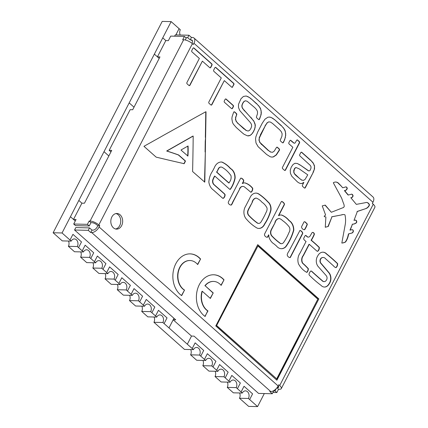 <?xml version="1.0" encoding="UTF-8"?>
<svg xmlns="http://www.w3.org/2000/svg" width="428" height="428" viewBox="0 0 428 428"><rect width="100%" height="100%" fill="white"/><g stroke="black" fill="none" stroke-linecap="round" stroke-linejoin="round"><path stroke-width="0.64" d="M129.491 300.584L138.442 300.793L144.552 306.218L135.601 306.009L129.491 300.584A4.89 3.708 91.3 0 0 129.62 295.304M117.272 289.735L126.217 289.943L132.332 295.368L123.382 295.16L117.272 289.735A4.89 3.708 91.3 0 0 117.395 284.454M183.275 348.333L153.936 322.289L162.881 322.498L193.435 349.628L184.484 349.419L183.27 348.322M141.716 311.434L150.661 311.648L156.771 317.073L147.826 316.864L141.716 311.434A4.89 3.708 91.3 0 0 141.839 306.159M115.207 280.174L120.108 284.518L111.162 284.304L105.053 278.879L113.998 279.093L115.223 280.174L118.16 274.487L109.605 266.89L106.668 272.583L107.888 273.663L98.943 273.455L92.833 268.03L101.778 268.238L102.998 269.324L105.935 263.632L97.381 256.035L94.444 261.727L95.669 262.813L86.724 262.605L80.608 257.175A4.89 3.708 91.3 0 0 80.737 251.899M94.444 261.727L90.768 258.475L93.716 252.782L85.161 245.185L82.213 250.878L83.449 251.964L74.499 251.75L68.389 246.325A4.89 3.708 91.3 0 0 68.512 241.044M80.608 257.175L89.559 257.389L90.779 258.475M68.389 246.325L77.34 246.533L82.213 250.878M106.668 272.583L102.988 269.324M202.819 365.694L211.764 365.908L217.873 371.333L208.928 371.119L202.819 365.694A4.89 3.708 91.3 0 0 202.942 360.413M190.594 354.844L199.544 355.053L205.654 360.478L196.703 360.269L190.594 354.844A4.89 3.708 91.3 0 0 190.722 349.564M204.429 359.397L207.355 353.705L204.429 359.397M200.764 356.139L203.701 350.446L195.147 342.855L192.199 348.542L195.136 342.855M249.647 399.549L257.576 406.6L248.657 406.391L239.477 398.249L248.427 398.463L249.647 399.549L252.584 393.856L244.03 386.259L241.092 391.952L242.312 393.038L233.367 392.824L227.257 387.399A4.89 3.708 91.3 0 0 227.38 382.118M241.092 391.952L237.412 388.694L240.365 383.007L231.81 375.41L228.857 381.097L230.093 382.183L221.148 381.974L215.038 376.549A4.89 3.708 91.3 0 0 215.161 371.269M227.257 387.399L236.203 387.608L237.428 388.694M215.038 376.549L223.983 376.758L228.857 381.097M62.279 240.9L53.126 232.762L62.049 232.971L71.225 241.108L62.279 240.9M70.005 240.022L72.942 234.335L70.005 240.022M180.193 35.021A4.89 3.708 91.3 0 1 180.316 29.751L171.141 21.609L162.217 21.4L53.126 232.762M176.149 34.352L176.812 34.946L176.149 34.352L179.086 28.665L176.159 34.352M171.141 21.609L154.358 54.126L157.418 56.849L165.813 40.59L168.359 40.655L170.708 36.102L184.409 36.423L186.244 38.049L185.244 39.986M154.358 54.126L104.009 151.678L108.84 155.969M104.009 151.678L70.438 216.712L75.275 221.003L70.454 216.712M70.438 216.712L62.049 232.971M97.37 256.035L94.433 261.727M109.589 266.89L106.652 272.577M121.809 277.74L118.872 283.432L121.825 277.74L130.38 285.337L127.442 291.029M134.034 288.595L131.096 294.282L134.044 288.595L142.599 296.192L139.662 301.879M146.253 299.445L143.316 305.137L146.253 299.445M164.101 323.584L167.038 317.892L158.483 310.295L155.535 315.987M173.961 318.277L168.98 327.923L173.966 318.282M219.575 364.554L216.638 370.247L219.575 364.554M244.03 386.259L241.082 391.952M257.576 406.6L264.311 393.557M78.843 200.454L81.898 203.166L84.455 203.214L111.724 150.389L109.172 150.324L130.149 109.68L132.701 109.739L159.965 56.913L157.418 56.849L154.369 54.126M165.829 40.596L162.763 37.867M104.02 151.678L108.846 155.963M134.018 107.187L129.197 102.902M187.32 344.203L191.519 336.071M78.559 247.619L81.497 241.932L72.942 234.335M77.34 246.533A4.89 3.708 91.3 0 0 77.586 241.558A4.89 3.708 91.3 0 0 74.397 238.936A4.89 3.708 91.3 0 0 71.225 241.108M85.161 245.185L82.224 250.878M89.559 257.389A4.89 3.708 91.3 0 0 89.81 252.408A4.89 3.708 91.3 0 0 86.617 249.786A4.89 3.708 91.3 0 0 83.449 251.964M101.778 268.238A4.89 3.708 91.3 0 0 102.03 263.257A4.89 3.708 91.3 0 0 98.836 260.641A4.89 3.708 91.3 0 0 95.669 262.813M113.998 279.093A4.89 3.708 91.3 0 0 114.249 274.113A4.89 3.708 91.3 0 0 111.061 271.491A4.89 3.708 91.3 0 0 107.888 273.663M126.217 289.943A4.89 3.708 91.3 0 0 126.469 284.962A4.89 3.708 91.3 0 0 123.28 282.346A4.89 3.708 91.3 0 0 120.108 284.518M138.442 300.793A4.89 3.708 91.3 0 0 138.688 295.818A4.89 3.708 91.3 0 0 135.499 293.196A4.89 3.708 91.3 0 0 132.332 295.368M151.881 312.734L154.818 307.042L146.264 299.445M150.661 311.648A4.89 3.708 91.3 0 0 150.913 306.667A4.89 3.708 91.3 0 0 147.719 304.046A4.89 3.708 91.3 0 0 144.552 306.218M158.483 310.295L155.551 315.987M162.881 322.498A4.89 3.708 91.3 0 0 163.132 317.517A4.89 3.708 91.3 0 0 159.938 314.901A4.89 3.708 91.3 0 0 156.771 317.073M199.544 355.053A4.89 3.708 91.3 0 0 199.796 350.077A4.89 3.708 91.3 0 0 196.602 347.456A4.89 3.708 91.3 0 0 193.435 349.628M212.984 366.989L215.921 361.302L207.366 353.705M211.764 365.908A4.89 3.708 91.3 0 0 212.015 360.927A4.89 3.708 91.3 0 0 208.821 358.306A4.89 3.708 91.3 0 0 205.654 360.478M225.208 377.844L228.145 372.151L219.591 364.554M223.983 376.758A4.89 3.708 91.3 0 0 224.235 371.777A4.89 3.708 91.3 0 0 221.046 369.161A4.89 3.708 91.3 0 0 217.873 371.333M231.81 375.41L228.873 381.097M236.203 387.608A4.89 3.708 91.3 0 0 236.454 382.632A4.89 3.708 91.3 0 0 233.265 380.01A4.89 3.708 91.3 0 0 230.093 382.183M248.427 398.463A4.89 3.708 91.3 0 0 248.673 393.482A4.89 3.708 91.3 0 0 245.485 390.86A4.89 3.708 91.3 0 0 242.312 393.038M92.833 268.03A4.89 3.708 91.3 0 0 92.956 262.749M105.053 278.879A4.89 3.708 91.3 0 0 105.176 273.599M153.936 322.289A4.89 3.708 91.3 0 0 154.059 317.009M239.477 398.249A4.89 3.708 91.3 0 0 239.6 392.974M175.801 263.728A22.251 16.869 -88.7 0 1 178.053 260.192A22.154 16.794 -88.7 0 1 190.166 253.874A22.154 16.794 -88.7 0 1 200.577 259.015L197.709 264.563A17.216 13.054 91.3 0 0 194.36 261.738A15.51 11.759 91.3 0 0 190.011 260.518A15.51 11.759 91.3 0 0 178.941 269.79A15.499 11.754 91.3 0 0 184.227 289.874L184.538 290.088L181.686 295.614A6.078 4.606 -88.7 0 1 180.755 294.962A22.144 16.788 -88.7 0 1 175.32 264.713L175.801 263.728M184.538 290.088L181.483 295.502M184.532 290.072L184.227 289.874M189.882 260.518A15.51 11.759 91.3 0 0 189.754 260.513A15.51 11.759 91.3 0 0 178.685 269.784A15.499 11.754 91.3 0 0 183.97 289.868M200.577 259.015L197.549 264.381M190.037 253.874A22.154 16.794 -88.7 0 1 200.32 259.01M205.103 316.485A22.16 16.799 -88.7 0 1 196.441 295.395A22.149 16.794 -88.7 0 1 213.7 274.776A22.149 16.794 -88.7 0 1 214.209 274.797A22.149 16.794 -88.7 0 1 224.021 279.816L221.158 285.38A15.526 11.77 91.3 0 0 213.551 281.421A15.526 11.77 91.3 0 0 205.14 285.754L213.224 292.929L210.373 298.455L202.289 291.275A15.488 11.743 91.3 0 0 207.762 310.776L205.103 316.485M207.976 310.921L204.916 316.351M202.289 291.275L202.032 291.27A15.488 11.743 91.3 0 0 207.51 310.771L207.698 310.894M213.224 292.929L210.196 298.295M205.14 285.754L212.967 292.923M213.422 281.421A15.526 11.77 91.3 0 0 213.299 281.415A15.526 11.77 91.3 0 0 204.884 285.749M224.021 279.832L220.998 285.192M213.572 274.776A22.149 16.794 -88.7 0 1 213.952 274.792A22.149 16.794 -88.7 0 1 223.769 279.81M257.929 246.009L216.557 325.671L276.691 378.85L317.811 299.183L257.929 246.009L216.557 325.671M216.809 325.676L276.691 378.85M318.844 298.915L276.884 380.208L215.782 325.949L257.736 244.656L318.844 298.915L276.707 380.048M257.661 244.805L318.587 298.91M174.597 36.193L175.261 34.909L188.957 35.23L191.455 37.445L192.413 37.471A6.843 3.756 131.6 0 1 194.018 38.044A6.843 3.756 131.6 0 1 193.938 43.265L193.306 44.485L192.391 43.672A6.843 2.413 -152.7 0 0 183.649 39.767L182.697 39.745L184.409 36.423M87.414 224.347L89.249 225.973L75.547 225.652L73.712 224.026L87.414 224.347L89.131 221.025L90.083 221.051A6.843 2.413 27.3 0 1 98.82 224.951L99.74 225.765L99.109 226.984A6.843 3.756 131.6 0 1 91.71 232.57L90.757 232.548L88.259 230.334L74.558 230.007L75.815 227.573L89.516 227.894L88.259 230.334M173.977 318.293L173.196 319.802L191.525 336.082L194.077 336.14L258.582 393.423L272.283 393.744L269.784 391.529L270.742 391.55A6.843 3.756 -48.4 0 0 278.141 385.965L278.767 384.745L279.687 385.558A6.843 2.413 27.3 0 1 281.308 388.592A6.843 2.413 27.3 0 1 279.505 389.255L278.548 389.229L276.83 392.551L272.946 392.46M281.308 388.592L374.875 207.312A6.843 2.413 -152.7 0 0 373.253 204.279L372.339 203.466L372.965 202.246A6.843 3.756 -48.4 0 0 373.05 197.024L194.018 38.044M121.632 225.647A7.822 5.928 91.3 0 0 122.034 217.681A7.822 5.928 91.3 0 0 116.93 213.486A7.822 5.928 91.3 0 0 110.815 221.164A7.822 5.928 91.3 0 0 116.56 229.124A7.822 5.928 91.3 0 0 121.632 225.647M332.123 264.654A771.823 585.146 91.3 0 0 325.671 258.838A4.644 3.52 91.3 0 0 323.263 257.49A4.644 3.52 91.3 0 0 321.423 258.121A3.44 2.605 91.3 0 0 320.449 262.385L320.754 262.969A1289.618 977.707 -88.7 0 1 329.079 272.77A7.854 5.955 -88.7 0 1 330.93 278.457A7.854 5.955 -88.7 0 1 328.993 284.171A7.41 5.618 -88.7 0 1 325.173 287.006A7.41 5.618 -88.7 0 1 324.467 287.049A7.41 5.618 -88.7 0 1 321.011 285.358A138.067 104.673 -88.7 0 1 309.535 275.381A2.119 1.61 -88.7 0 1 309.23 275.038L309.021 274.46A2.252 1.707 -88.7 0 1 309.524 272.866L310.134 271.726A2.193 1.664 -88.7 0 1 310.46 271.245L310.963 270.967L311.686 271.229A479.355 363.415 91.3 0 0 322.418 280.736A3.558 2.696 91.3 0 0 324.14 281.619A3.558 2.696 91.3 0 0 324.563 281.587A3.552 2.696 91.3 0 0 326.468 279.987A2.948 2.236 91.3 0 0 327.062 277.874A2.953 2.236 91.3 0 0 326.355 275.851L326.061 275.439A11673.844 8850.339 -88.7 0 1 318.416 266.81A7.618 5.778 -88.7 0 1 316.297 261.551A7.618 5.778 -88.7 0 1 317.774 255.858A8.02 6.078 -88.7 0 1 321.893 252.285A8.02 6.083 -88.7 0 1 322.974 252.183A8.02 6.083 -88.7 0 1 326.623 253.906A205.734 155.974 -88.7 0 1 337.467 263.455L337.66 263.744A4.194 3.178 -88.7 0 1 336.039 267.602L335.927 267.655A7.201 5.457 -88.7 0 1 333.369 265.756L332.123 264.654M281.191 201.85L281.747 201.401A7.057 5.35 -88.7 0 1 284.326 203.594L284.46 204.424A3.028 2.295 -88.7 0 1 284.235 204.985L283.834 205.761A1024.573 776.767 91.3 0 0 278.735 215.632A6.276 4.762 -88.7 0 1 280.966 214.963A6.276 4.762 -88.7 0 1 281.763 215.07A24.995 18.95 -88.7 0 1 289.275 220.65A10.422 7.902 -88.7 0 1 293.811 230.178A46.593 35.321 -88.7 0 1 285.776 246.854A9.518 7.212 -88.7 0 1 281.356 248.7A9.518 7.212 -88.7 0 1 276.531 246.068L274.193 244.035A13.391 10.154 -88.7 0 1 268.928 236.962L268.875 236.497A37.017 28.061 91.3 0 0 268.805 234.87A8.961 6.795 -88.7 0 1 267.548 237.155L267.398 237.273A4.424 3.354 -88.7 0 1 267.259 237.273A4.424 3.354 -88.7 0 1 264.584 235.373L264.488 234.212L281.191 201.85M181.023 150.1L181.226 149.848A725.385 549.937 91.3 0 0 187.988 146.018L188.058 145.959A57.769 43.795 -88.7 0 1 187.924 156.065L181.023 150.1M232.714 86.889A0.979 0.744 -88.7 0 1 231.682 87.157L224.309 80.608L211.892 104.667A0.979 0.744 -88.7 0 1 210.86 104.94L209.051 103.335A0.979 0.744 -88.7 0 1 208.859 101.982L221.281 77.917L213.904 71.369A0.979 0.744 -88.7 0 1 213.711 70.01L214.867 67.774A0.979 0.744 -88.7 0 1 215.899 67.501L233.683 83.289A0.979 0.744 -88.7 0 1 233.87 84.648L232.463 86.879A0.979 0.744 -88.7 0 1 231.955 87.307M293.068 164.48L294.999 163.271L297.321 163.48L300.312 165.08L308.47 170.719A1.894 1.434 91.3 0 0 309.021 170.879A1.894 1.434 91.3 0 0 310.289 169.959L310.974 168.188L311.017 166.776L310.332 165.433L299.932 155.958A0.979 0.744 -88.7 0 1 299.739 154.599L300.772 152.603A0.979 0.744 -88.7 0 1 301.804 152.331L310.771 160.297L313.339 163.154L314.553 165.973L314.505 168.953L313.269 172.313L305.346 187.662A0.979 0.744 -88.7 0 1 304.313 187.929L302.66 186.464A0.979 0.744 -88.7 0 1 302.473 185.105L303.859 182.419A6.511 4.938 -88.7 0 1 300.97 183.559A6.511 4.938 -88.7 0 1 300.713 183.542A11.931 9.041 -88.7 0 1 296.727 181.194L291.821 176.261L290.425 173.297L290.238 170.253L291.259 167.134L293.068 164.48M295.304 142.685L296.604 140.357A0.979 0.744 -88.7 0 1 297.637 140.084L299.322 141.577A0.979 0.744 -88.7 0 1 299.514 142.936L285.519 170.05A0.979 0.744 -88.7 0 1 284.486 170.323L282.678 168.718A0.979 0.744 -88.7 0 1 282.491 167.359L292.848 147.291L289.082 143.947A0.979 0.744 -88.7 0 1 288.889 142.588L289.858 140.716A0.979 0.744 -88.7 0 1 290.89 140.448L294.02 143.075L294.71 143.246L295.304 142.685M192.948 48.305A0.979 0.744 -88.7 0 1 193.98 48.038L211.758 63.826A0.979 0.744 -88.7 0 1 211.951 65.179L210.795 67.421A0.979 0.744 -88.7 0 1 209.763 67.694L202.385 61.145L189.968 85.204A0.979 0.744 -88.7 0 1 188.935 85.477L187.132 83.872A0.979 0.744 -88.7 0 1 186.94 82.513L199.357 58.454L191.985 51.906A0.979 0.744 -88.7 0 1 191.792 50.547L192.948 48.305M223.7 193.114A6.597 5.002 -88.7 0 1 225.053 194.574L225.117 194.74A4.333 3.285 -88.7 0 1 223.577 198.196L222.614 198.191L213.406 190.016A11.433 8.667 -88.7 0 1 208.848 182.066A17.928 13.594 -88.7 0 1 212.55 171.157L213.823 168.718A45.32 34.358 -88.7 0 1 214.31 167.813A10.111 7.667 -88.7 0 1 221.442 162.009A10.111 7.667 -88.7 0 1 221.929 162.041A33.234 25.199 -88.7 0 1 230.606 168.552A9.844 7.463 -88.7 0 1 235.127 178.15A25.685 19.474 -88.7 0 1 230.478 189.176L229.622 189.224L214.813 176.079A25.231 19.126 91.3 0 0 213.315 179.102A4.141 3.14 91.3 0 0 212.909 182.301A4.141 3.14 91.3 0 0 214.391 184.859L214.936 185.388A593.138 449.678 -88.7 0 1 223.7 193.114L223.448 193.108A6.597 5.002 -88.7 0 1 224.796 194.569L224.866 194.729A4.333 3.285 -88.7 0 1 223.32 198.191L222.961 198.405M288.852 251.338L299.932 230.467A5.056 3.831 -88.7 0 1 302.628 232.698L302.735 233.463A5189.029 3933.983 -88.7 0 1 290.462 257.249L290.184 257.592A4.499 3.408 -88.7 0 1 290.141 257.586A4.499 3.408 -88.7 0 1 287.349 255.511L287.204 254.644A9.138 6.928 -88.7 0 1 288.852 251.338M303.934 237.888L305.116 235.662L305.763 235.427A2.215 1.68 -88.7 0 1 306.197 235.684L306.346 235.807A20.924 15.863 91.3 0 0 306.978 236.358A2.798 2.124 91.3 0 0 308.379 237.112A2.798 2.124 91.3 0 0 308.47 237.112A2.803 2.124 91.3 0 0 309.931 236.219L310.22 235.844A57.973 43.95 -88.7 0 1 312.189 232.5A2.408 1.824 -88.7 0 1 312.718 232.409A2.408 1.824 -88.7 0 1 314.302 233.736L314.366 234.378A36.096 27.365 -88.7 0 1 311.349 240.252A165.208 125.249 -88.7 0 1 319.224 247.304L319.336 247.48A3.804 2.884 -88.7 0 1 317.897 251.129L317.319 251.306A2.012 1.525 -88.7 0 1 316.774 250.963L309.267 244.297L303.42 255.612A5.639 4.275 91.3 0 0 302.505 262.776L302.821 263.252A76.938 58.326 -88.7 0 1 308.379 268.725A4.553 3.451 -88.7 0 1 306.972 272.304L306.844 272.411A25.45 19.292 -88.7 0 1 298.519 263.958A9.742 7.383 -88.7 0 1 300.087 253.044L306.063 241.462A9.924 7.527 -88.7 0 1 303.757 239.231L303.693 238.514A2.873 2.177 -88.7 0 1 303.934 237.888M249.893 197.929A8.902 6.746 -88.7 0 1 256.062 193.108A8.902 6.746 -88.7 0 1 258.667 193.868A64.596 48.974 -88.7 0 1 268.014 201.888A8.18 6.201 -88.7 0 1 270.951 210.26A40.253 30.516 -88.7 0 1 264.857 223.839A8.785 6.661 -88.7 0 1 258.833 228.44A8.785 6.661 -88.7 0 1 257.094 228.092A54.206 41.093 -88.7 0 1 246.635 219.361A9.095 6.896 -88.7 0 1 243.939 213.181A9.095 6.896 -88.7 0 1 245.565 206.312L249.893 197.929M143.947 146.317L160.008 137.318A775.536 587.96 -88.7 0 1 170.852 131.252A3252.987 2466.2 -88.7 0 1 179.701 126.297L181.188 125.5A1851.587 1403.754 -88.7 0 1 204.247 112.612A11.7 8.87 -88.7 0 1 205.986 111.745L206.012 112.634A3682.095 2791.523 -88.7 0 1 205.601 137.415L205.494 141.513A2569.011 1947.657 -88.7 0 1 205.344 151.994L204.857 178.353A26.985 20.458 -88.7 0 1 204.755 182.135L192.589 171.532A1709.459 1296 91.3 0 0 193.183 136.27L193.151 136.083A12908.753 9786.568 -88.7 0 1 167.016 150.95L166.974 151.057A471.608 357.546 -88.7 0 1 178.594 154.947A287.862 218.237 -88.7 0 1 185.452 161.008A13.755 10.427 -88.7 0 1 184.142 163.683L170.467 160.537A457.024 346.482 -88.7 0 1 165.968 159.467A5303.418 4020.702 -88.7 0 1 157.253 157.402A6.276 4.762 -88.7 0 1 156.017 157.017L143.947 146.317M261.085 114.72L259.55 119.203A0.979 0.744 -88.7 0 1 258.517 119.476L256.741 117.898A0.979 0.744 -88.7 0 1 256.549 116.539L257.463 113.843L257.522 111.676L256.672 109.739L254.879 107.754L247.24 101.302L245.517 100.778L244.121 101.441L242.799 103.319L242.045 105.384L242.098 107.096L242.986 108.814L253.804 121.006L255.158 124.211L255.323 125.8L254.655 129.277L252.697 133.038L250.246 135.392L247.48 135.842L244.099 134.28L242.162 132.739L236.32 127.549L233.351 124.141L232.468 122.392L231.869 118.738L232.11 116.716L233.645 112.232A0.979 0.744 -88.7 0 1 234.678 111.965L236.454 113.538A0.979 0.744 -88.7 0 1 236.647 114.897L235.726 117.593L235.673 119.765L236.524 121.696L238.316 123.681L246.405 130.524L248.133 131.032L249.545 130.374L250.856 128.523L251.621 126.421L251.568 124.676L250.68 122.927L239.857 110.692L238.498 107.546L238.503 104.325L240.969 98.782L243.409 96.45L246.175 96.006L249.551 97.563L251.487 99.103L256.875 103.886L259.844 107.294L260.727 109.044L261.326 112.703L261.085 114.72L259.293 119.198A0.979 0.744 -88.7 0 1 258.785 119.621M348.349 195.024L350.837 194.387A2.119 1.605 -88.7 0 1 351.565 194.173A2.119 1.605 -88.7 0 1 352.174 194.349A2.119 1.605 -88.7 0 1 353.041 195.682L352.87 196.527A2.718 2.06 -88.7 0 1 351.11 197.731A2.718 2.06 -88.7 0 1 350.8 197.693L356.331 204.37L365.298 202.706A4.601 3.488 -88.7 0 1 366.523 202.444A4.601 3.488 -88.7 0 1 369.401 204.621L369.353 205.387A7.549 5.724 -88.7 0 1 366.117 208.511L357.337 211.486L354.01 220.399L354.924 220.158A1.98 1.498 -88.7 0 1 355.358 220.088A1.98 1.498 -88.7 0 1 356.738 221.426L356.433 222.774A9.823 7.447 -88.7 0 1 352.469 224.192L350.216 230.13L351.698 229.745A2.151 1.632 -88.7 0 1 352.132 229.681A2.151 1.632 -88.7 0 1 352.849 229.922L353.309 230.633L353.207 231.89A2.868 2.172 -88.7 0 1 351.656 233.126L348.702 233.902L348.52 234.619A15.809 11.984 -88.7 0 1 345.557 242.002A14.953 11.337 -88.7 0 1 341.828 243.056L345.289 224.197A19.297 14.627 91.3 0 0 344.984 214.904L344.594 214.631A10.021 7.597 91.3 0 0 343.818 214.556A10.021 7.597 91.3 0 0 341.721 214.899L331.962 216.787L328.26 226.466L325.264 227.268A1984.122 1504.233 -88.7 0 1 325.89 217.007A4.847 3.675 91.3 0 0 324.74 216.734A4.847 3.675 91.3 0 0 324.344 216.75L324.237 216.097L325.612 215.049L322.241 205.879L325.243 205.108L331.325 212.277L342.127 208.035A48.08 36.455 -88.7 0 1 343.588 207.5L344.246 206.408A7.206 5.462 91.3 0 0 343.363 203.011L341.651 198.148L333.31 182.767A6.762 5.131 -88.7 0 1 335.734 182.034A6.762 5.131 -88.7 0 1 338.329 183.04A100.2 75.965 -88.7 0 1 339.698 184.436L342.694 187.774L345.171 187.122A1.921 1.455 -88.7 0 1 345.894 186.892A1.921 1.455 -88.7 0 1 346.439 187.047A1.921 1.455 -88.7 0 1 347.269 188.309L347.22 188.63A3.429 2.6 -88.7 0 1 344.808 190.578A3.429 2.6 -88.7 0 1 344.631 190.562A121.135 91.833 91.3 0 0 348.349 195.024L348.371 195.034M276.402 147.59A0.979 0.744 -88.7 0 1 277.435 147.318L279.211 148.896A0.958 0.722 -88.7 0 1 279.425 150.212L276.36 154.936L273.476 156.894L271.919 157.108L270.266 156.782L266.644 154.481L258.121 146.681L255.998 142.968L255.548 138.929L255.885 136.757L257.672 132.086L262.273 123.168L264.932 119.23L267.826 117.261L269.378 117.042L271.036 117.374L274.653 119.674L281.48 125.736L284.454 129.288L285.305 131.182L285.749 135.227L284.69 139.705L283.438 142.433A0.979 0.744 -88.7 0 1 282.405 142.706L280.629 141.128A0.888 0.674 -88.7 0 1 280.356 139.935L281.918 136.232L282.138 133.798L281.324 131.701L279.484 129.604L272.657 123.542L270.491 122.082L268.704 121.873L267.061 123.039L265.339 125.709L259.373 137.934L259.165 140.352L259.973 142.454L268.64 150.613L270.806 152.074L272.599 152.282L274.23 151.121L276.402 147.59M224.486 102.319A0.979 0.744 -88.7 0 1 224.293 100.96L225.112 99.371A0.979 0.744 -88.7 0 1 226.144 99.098L233.185 105.352A0.979 0.744 -88.7 0 1 233.372 106.706L232.554 108.295A0.979 0.744 -88.7 0 1 231.521 108.568L224.486 102.319M240.579 178.326L240.862 178.096A4.997 3.788 -88.7 0 1 243.623 180.225L243.767 180.76A3.044 2.306 -88.7 0 1 243.297 182.077L243.163 182.344A43.806 33.213 91.3 0 0 242.548 183.494A8.228 6.238 -88.7 0 1 244.784 182.842A22.181 16.815 -88.7 0 1 252.616 188.127L252.734 188.325A4.055 3.076 -88.7 0 1 251.391 191.995L250.722 192.209A144.156 109.29 91.3 0 0 244.982 187.368A4.671 3.542 91.3 0 0 242.917 186.421A4.671 3.542 91.3 0 0 242.05 186.544A4.671 3.542 91.3 0 0 239.696 189.048L232.88 202.225A8.592 6.511 -88.7 0 1 231.291 205.071A4.622 3.504 -88.7 0 1 231.109 205.076A4.622 3.504 -88.7 0 1 228.311 203.086L228.295 202.08L240.579 178.326M301.558 226.835A2.3 1.744 -88.7 0 1 301.815 226.219L303.548 222.865A2.028 1.541 -88.7 0 1 304.303 221.736A3.087 2.338 -88.7 0 1 304.335 221.736A3.087 2.338 -88.7 0 1 306.036 222.779L306.566 223.282A4.505 3.413 -88.7 0 1 307.117 223.807L307.309 224.422A23.31 17.671 -88.7 0 1 304.731 229.601L304.592 229.756A4.574 3.472 -88.7 0 1 304.495 229.756A4.574 3.472 -88.7 0 1 301.74 227.808L301.558 226.835M304.645 229.713L304.34 229.745M304.688 229.659L304.388 229.708M304.731 229.601L304.436 229.654M307.309 224.422L307.053 224.416A23.31 17.671 -88.7 0 1 304.474 229.595M306.566 223.282L306.309 223.277A4.505 3.413 -88.7 0 1 306.86 223.801M306.036 222.779L306.309 223.277M304.287 221.747A3.087 2.338 -88.7 0 1 305.779 222.774M231.291 205.071L231.034 205.066A4.622 3.504 -88.7 0 1 230.981 205.071M232.88 202.225L232.623 202.214A8.592 6.511 -88.7 0 1 231.034 205.066M239.696 189.048L232.623 202.214M242.05 186.544L241.793 186.538A4.671 3.542 91.3 0 0 239.439 189.042M242.788 186.421A4.671 3.542 91.3 0 0 242.665 186.415A4.671 3.542 91.3 0 0 241.793 186.538M251.145 192.204L250.792 192.231M251.268 192.119L250.888 192.193M251.391 191.995L251.017 192.113M252.734 188.325L252.477 188.315A4.055 3.076 -88.7 0 1 251.134 191.99M244.597 182.852A22.181 16.815 -88.7 0 1 252.359 188.117M242.548 183.494L242.296 183.489A43.806 33.213 91.3 0 1 242.906 182.333L243.163 182.344M243.297 182.077L242.906 182.333M243.767 180.76L243.511 180.755A3.044 2.306 -88.7 0 1 243.04 182.071M240.809 178.123A4.997 3.788 -88.7 0 1 243.371 180.22M225.62 98.948A0.979 0.744 -88.7 0 1 225.888 99.093L232.928 105.347A0.979 0.744 -88.7 0 1 233.121 106.7L232.302 108.289A0.979 0.744 -88.7 0 1 231.794 108.712M276.911 147.168A0.979 0.744 -88.7 0 1 277.178 147.312L278.954 148.891A0.958 0.722 -88.7 0 1 279.168 150.207L276.103 154.931L273.219 156.889L271.796 157.087M272.599 152.282L270.806 152.074M268.64 150.613L270.555 152.068M261.818 144.552L268.383 150.603M259.973 142.454L261.562 144.546M259.165 140.352L259.721 142.449M259.373 137.934L258.908 140.347M260.609 134.868L259.122 137.923M265.339 125.709L260.352 134.863M267.061 123.039L265.082 125.704M268.704 121.873L266.805 123.034M283.604 142.112L283.181 142.428A0.979 0.744 -88.7 0 1 282.673 142.856M284.69 139.705L283.352 142.101M285.406 137.409L284.438 139.699M285.749 135.227L285.15 137.404M285.727 133.156L285.497 135.221M285.305 131.182L285.471 133.151M284.454 129.288L285.048 131.177M283.181 127.474L284.197 129.283M281.48 125.736L282.924 127.469M274.653 119.674L281.223 125.73M272.791 118.251L274.401 119.669M271.036 117.374L272.54 118.246M269.244 117.063L270.78 117.368M344.631 190.562L344.374 190.556A121.135 91.833 91.3 0 0 348.098 195.018M347.22 188.63L346.964 188.625A3.429 2.6 -88.7 0 1 344.679 190.567M347.269 188.309L346.964 188.625M345.765 186.892A1.921 1.455 -88.7 0 1 346.188 187.041A1.921 1.455 -88.7 0 1 347.012 188.304M342.694 187.774L340.34 185.051M339.998 184.736L340.083 185.046M339.698 184.436L339.746 184.73M338.329 183.04L338.072 183.034A100.2 75.965 -88.7 0 1 339.441 184.431M335.611 182.034A6.762 5.131 -88.7 0 1 338.072 183.034M331.325 212.277L325.029 205.151M324.611 216.734A4.847 3.675 91.3 0 0 324.483 216.729A4.847 3.675 91.3 0 0 324.322 216.729M328.239 226.487L325.269 227.193M328.26 226.466L327.987 226.482M331.962 216.787L328.003 226.46M341.721 214.899L331.705 216.782M343.689 214.556A10.021 7.597 91.3 0 0 343.561 214.551A10.021 7.597 91.3 0 0 341.464 214.888M345.557 242.002L345.305 241.997A14.953 11.337 -88.7 0 1 341.828 243.034M348.52 234.619L348.264 234.614A15.809 11.984 -88.7 0 1 345.305 241.997M348.702 233.902L348.264 234.614M351.656 233.126L348.451 233.897M353.207 231.89L352.956 231.885A2.868 2.172 -88.7 0 1 351.404 233.121M353.314 231.569L352.956 231.885M353.368 231.248L353.063 231.564M353.362 230.933L353.111 231.243M353.309 230.633L353.111 230.927M353.202 230.36L353.052 230.628M352.003 229.681A2.151 1.632 -88.7 0 1 352.597 229.916M352.469 224.192L349.965 230.12M356.433 222.774L356.182 222.769A9.823 7.447 -88.7 0 1 352.212 224.186M356.62 222.453L356.182 222.769M356.733 222.116L356.369 222.448M356.765 221.768L356.476 222.111M356.738 221.426L356.513 221.763M355.229 220.088A1.98 1.498 -88.7 0 1 356.481 221.42M354.01 220.399L357.337 211.486M366.117 208.511L357.08 211.48M369.353 205.387L369.096 205.381A7.549 5.724 -88.7 0 1 365.865 208.506M369.407 205.119L369.096 205.381M369.423 204.862L369.155 205.114M366.395 202.444A4.601 3.488 -88.7 0 1 369.15 204.611M356.331 204.37L350.8 197.693M352.87 196.527L352.613 196.522A2.718 2.06 -88.7 0 1 350.981 197.725M352.972 196.249L352.613 196.522M353.03 195.965L352.715 196.243M353.041 195.682L352.774 195.96M352.174 194.349L351.918 194.344A2.119 1.605 -88.7 0 1 352.79 195.676M351.436 194.178A2.119 1.605 -88.7 0 1 351.918 194.344M261.326 112.703L260.829 114.715M261.214 110.831L261.069 112.692M260.727 109.044L260.962 110.82M259.844 107.294L260.475 109.038M258.56 105.577L259.587 107.289M256.875 103.886L258.303 105.572M251.487 99.103L256.623 103.881M249.551 97.563L251.236 99.098M247.78 96.53L249.299 97.557M245.929 96L247.528 96.525M248.133 131.032L246.405 130.524M244.158 128.871L246.154 130.519M238.316 123.681L243.906 128.865M236.524 121.696L238.059 123.676M235.673 119.765L236.267 121.691M235.726 117.593L235.416 119.754M236.647 114.897L235.475 117.588M234.153 111.81A0.979 0.744 -88.7 0 1 234.426 111.959L236.197 113.532A0.979 0.744 -88.7 0 1 236.39 114.891M248.919 135.858L247.47 135.837M250.246 135.392L248.663 135.853M251.504 134.451L249.989 135.387M252.697 133.038L251.247 134.446M253.82 131.161L252.44 133.033M254.655 129.277L253.569 131.155M255.152 127.491L254.398 129.267M255.323 125.8L254.901 127.48M255.158 124.211L255.067 125.795M253.804 121.006L254.901 124.206M251.07 117.556L253.547 121.001M244.725 110.911L250.819 117.55M242.986 108.814L244.474 110.906M242.098 107.096L242.73 108.808M242.045 105.384L241.847 107.091M242.799 103.319L241.793 105.379M244.121 101.441L242.542 103.314M245.517 100.778L243.864 101.436M184.142 163.683L183.783 163.742M185.452 161.008L185.196 161.003A13.755 10.427 -88.7 0 1 183.885 163.673M178.594 154.947L178.337 154.941A287.862 218.237 -88.7 0 1 185.196 161.003M166.974 151.057L166.717 151.052A471.608 357.546 -88.7 0 1 178.337 154.941M167.016 150.95L166.717 151.052M193.151 136.083L192.894 136.077A12908.753 9786.568 -88.7 0 1 166.76 150.945M204.857 178.353L204.6 178.348A26.985 20.458 -88.7 0 1 204.498 182.109M205.344 151.994L204.6 178.348M205.494 141.513L205.237 141.508A2569.011 1947.657 -88.7 0 1 205.087 151.988M205.601 137.415L205.237 141.508M206.012 112.634L205.756 112.628A3682.095 2791.523 -88.7 0 1 205.349 137.409M206.05 111.885L205.756 112.628M248.283 210.276A3.847 2.916 91.3 0 0 248.861 215.375A76.141 57.727 91.3 0 0 257.116 222.747A3.879 2.937 91.3 0 0 258.689 223.4A3.879 2.937 91.3 0 0 261.139 221.795A77.773 58.962 91.3 0 0 266.109 212.325A5.05 3.831 91.3 0 0 267.002 207.922A17.157 13.006 91.3 0 0 262.027 202.294A19.704 14.937 91.3 0 0 256.228 198.089A5.874 4.451 91.3 0 0 252.349 202.198L249.026 208.629A14.531 11.016 91.3 0 0 248.283 210.276L248.026 210.266A3.847 2.916 91.3 0 0 248.604 215.37A76.141 57.727 91.3 0 0 256.864 222.742A3.879 2.937 91.3 0 0 258.432 223.395A3.879 2.937 91.3 0 0 258.56 223.395M252.349 202.198L248.775 208.623A14.531 11.016 91.3 0 0 248.026 210.266M256.228 198.089L255.971 198.084A5.874 4.451 91.3 0 0 252.097 202.193M258.667 193.868L258.41 193.863A64.596 48.974 -88.7 0 1 267.757 201.882A8.18 6.201 -88.7 0 1 270.699 210.255A40.253 30.516 -88.7 0 1 264.6 223.833A8.785 6.661 -88.7 0 1 258.71 228.434M255.933 193.108A8.902 6.746 -88.7 0 1 258.41 193.863M306.972 272.304L306.683 272.326M308.379 268.725L308.123 268.714A4.553 3.451 -88.7 0 1 306.721 272.294M302.821 263.252L302.564 263.247A76.938 58.326 -88.7 0 1 308.123 268.714M302.505 262.776L302.564 263.247M303.42 255.612L303.168 255.607A5.639 4.275 91.3 0 0 302.254 262.765M309 244.302L303.168 255.607M317.624 251.306L317.33 251.306M317.763 251.236L317.367 251.3M317.897 251.129L317.506 251.231M319.336 247.48L319.079 247.475A3.804 2.884 -88.7 0 1 317.64 251.124M311.349 240.252L311.092 240.247A165.208 125.249 -88.7 0 1 318.967 247.293M314.366 234.378L314.115 234.373A36.096 27.365 -88.7 0 1 311.092 240.247M314.398 234.212L314.115 234.373M314.302 233.736L314.141 234.046M312.59 232.415A2.408 1.824 -88.7 0 1 314.045 233.731M308.294 237.107L308.214 237.107A2.798 2.124 91.3 0 1 308.128 237.107A2.798 2.124 91.3 0 1 306.721 236.352L306.978 236.358M306.346 235.807L306.095 235.801A20.924 15.863 91.3 0 0 306.721 236.352M305.763 235.427L305.512 235.416A2.215 1.68 -88.7 0 1 305.945 235.678M290.323 257.453L289.938 257.576M290.393 257.362L290.072 257.447M290.462 257.249L290.141 257.356M302.735 233.463L302.478 233.458A5189.029 3933.983 -88.7 0 1 290.205 257.244M302.778 233.281L302.478 233.458M299.841 230.494A5.056 3.831 -88.7 0 1 302.377 232.693M230.96 175.582A34.935 26.483 91.3 0 0 222.437 167.498A3.975 3.012 91.3 0 0 221.094 167.043A3.975 3.012 91.3 0 0 220.12 167.23A3.98 3.017 91.3 0 0 218.339 169.247L216.836 172.131A1038.157 787.065 91.3 0 0 229.06 182.991L229.595 181.943A6.302 4.778 91.3 0 0 230.96 175.582M229.06 182.991L228.803 182.986A1038.157 787.065 91.3 0 1 216.579 172.126L216.836 172.131M218.029 169.825L216.579 172.126M218.339 169.247L217.772 169.82M220.966 167.043A3.975 3.012 91.3 0 0 220.837 167.038A3.975 3.012 91.3 0 0 219.864 167.225A3.98 3.017 91.3 0 0 218.087 169.242M214.936 185.388L214.679 185.377A593.138 449.678 -88.7 0 1 223.448 193.108M214.391 184.859L214.679 185.377M213.315 179.102L213.058 179.097A4.141 3.14 91.3 0 0 212.652 182.296A4.141 3.14 91.3 0 0 214.134 184.848M214.813 176.079L214.562 176.074A25.231 19.126 91.3 0 0 213.058 179.097M230.216 189.363L229.895 189.369M230.35 189.288L229.959 189.353M230.478 189.176L230.098 189.283M235.127 178.15L234.87 178.144A25.685 19.474 -88.7 0 1 230.227 189.171M230.606 168.552L230.35 168.546A9.844 7.463 -88.7 0 1 234.87 178.144M221.929 162.041L221.677 162.035A33.234 25.199 -88.7 0 1 230.35 168.546M221.319 162.009A10.111 7.667 -88.7 0 1 221.677 162.035M193.456 47.883A0.979 0.744 -88.7 0 1 193.724 48.032L211.502 63.82A0.979 0.744 -88.7 0 1 211.694 65.174L210.539 67.415A0.979 0.744 -88.7 0 1 210.03 67.838M202.385 61.145L189.716 85.199A0.979 0.744 -88.7 0 1 189.208 85.621M294.71 143.246L294.02 143.075M292.913 142.24L293.763 143.07M290.366 140.293A0.979 0.744 -88.7 0 1 290.633 140.438L292.656 142.235M297.112 139.929A0.979 0.744 -88.7 0 1 297.385 140.079L299.065 141.572A0.979 0.744 -88.7 0 1 299.258 142.931L285.262 170.044A0.979 0.744 -88.7 0 1 284.754 170.467M294.025 172.463L294.571 174.009L295.973 175.528L301.633 180.124L303.602 180.37L305.1 179.364L307.759 174.843L299.07 168.787L296.171 167.578A3.579 2.712 91.3 0 0 294.341 169.397L293.769 172.457L294.571 174.009M293.865 170.927L293.769 172.457M294.341 169.397L293.613 170.922M296.171 167.578L295.914 167.573A3.579 2.712 91.3 0 0 294.084 169.386M294.822 174.014L299.739 178.653L301.89 180.135L303.602 180.37M303.859 182.419L303.602 182.414A6.511 4.938 -88.7 0 1 300.841 183.553M313.269 172.313L305.094 187.651A0.979 0.744 -88.7 0 1 304.586 188.079M314.505 168.953L313.012 172.307M314.553 165.973L314.248 168.948M313.339 163.154L314.302 165.968M310.771 160.297L313.082 163.148M301.28 152.181A0.979 0.744 -88.7 0 1 301.547 152.325L310.514 160.286M308.47 170.719L308.214 170.713A1.894 1.434 91.3 0 0 308.765 170.874A1.894 1.434 91.3 0 0 308.893 170.868M300.312 165.08L308.214 170.713M297.321 163.48L300.055 165.074M294.972 163.287L297.069 163.475M215.375 67.351A0.979 0.744 -88.7 0 1 215.648 67.496L233.426 83.283A0.979 0.744 -88.7 0 1 233.618 84.642L232.463 86.879M224.309 80.608L211.635 104.662A0.979 0.744 -88.7 0 1 211.127 105.09M187.812 146.119A57.769 43.795 -88.7 0 1 187.673 156.006M275.15 222.576L271.876 228.921A11.556 8.763 91.3 0 0 271.496 229.724A4.564 3.461 91.3 0 0 271.86 235.812A76.023 57.636 91.3 0 0 279.752 242.874A3.799 2.878 91.3 0 0 281.469 243.682A3.799 2.878 91.3 0 0 283.443 242.719A48.578 36.829 91.3 0 0 289.034 232.409A4.296 3.253 91.3 0 0 289.349 227.129A35.824 27.157 91.3 0 0 282.614 220.629A12.102 9.175 91.3 0 0 279.532 218.606A5.639 4.275 91.3 0 0 279.356 218.596A5.639 4.275 91.3 0 0 275.15 222.576L271.625 228.916A11.556 8.763 91.3 0 0 271.245 229.718A4.564 3.461 91.3 0 0 271.603 235.807A76.023 57.636 91.3 0 0 279.495 242.869A3.799 2.878 91.3 0 0 281.212 243.676A3.799 2.878 91.3 0 0 281.34 243.676M279.227 218.596A5.639 4.275 91.3 0 0 279.099 218.59A5.639 4.275 91.3 0 0 274.899 222.571M267.398 237.273L267.142 237.267A4.424 3.354 -88.7 0 1 267.131 237.267M267.548 237.155L267.142 237.267M268.805 234.87L268.549 234.865A8.961 6.795 -88.7 0 1 267.291 237.149M285.776 246.854L285.519 246.849A9.518 7.212 -88.7 0 1 281.233 248.695M293.811 230.178L293.555 230.173A46.593 35.321 -88.7 0 1 285.519 246.849M289.275 220.65L289.023 220.645A10.422 7.902 -88.7 0 1 293.555 230.173M281.763 215.07L281.506 215.065A24.995 18.95 -88.7 0 1 289.023 220.645M280.843 214.963A6.276 4.762 -88.7 0 1 281.506 215.065M278.735 215.632L278.478 215.626A1024.573 776.767 91.3 0 1 283.582 205.756L283.978 204.98A3.028 2.295 -88.7 0 0 284.203 204.418L284.46 204.424M284.502 204.199L284.203 204.418M281.576 201.428A7.057 5.35 -88.7 0 1 284.069 203.589M336.039 267.602L335.766 267.602M337.66 263.744L337.403 263.734A4.194 3.178 -88.7 0 1 335.782 267.591M326.623 253.906L326.366 253.9A205.734 155.974 -88.7 0 1 337.21 263.445M322.846 252.178A8.02 6.083 -88.7 0 1 326.366 253.9M322.418 280.736L322.161 280.731A3.558 2.696 91.3 0 0 323.884 281.613A3.558 2.696 91.3 0 0 324.012 281.613M311.686 271.229L311.434 271.224A479.355 363.415 91.3 0 0 322.161 280.731M328.993 284.171L328.736 284.165A7.41 5.618 -88.7 0 1 324.916 287.001A7.41 5.618 -88.7 0 1 324.338 287.044M330.93 278.457L330.673 278.451A7.854 5.955 -88.7 0 1 328.736 284.165M329.079 272.77L328.822 272.759A7.854 5.955 -88.7 0 1 330.673 278.451M320.754 262.969L320.497 262.963A1289.618 977.707 -88.7 0 1 328.822 272.759M320.449 262.385L320.497 262.963M321.423 258.121L321.171 258.116A3.44 2.605 91.3 0 0 320.197 262.38M323.14 257.49A4.644 3.52 91.3 0 0 323.012 257.485A4.644 3.52 91.3 0 0 321.171 258.116M115.608 228.996A7.822 5.928 91.3 0 0 119.722 225.599A7.822 5.928 91.3 0 0 115.972 213.567M159.189 58.422L157.418 56.849M110.943 151.897L109.172 150.324M75.285 220.987L73.514 219.414L81.909 203.156M89.249 225.973L90.961 222.656L89.131 221.025M99.74 225.765L97.825 225.722L96.91 224.909A3.911 1.375 27.3 0 0 91.918 222.678L90.961 222.656M73.712 224.026L76.061 219.473L73.514 219.414M188.957 35.23L187.699 37.669L185.763 37.621M187.699 37.669L190.198 39.884L191.455 37.445M191.974 43.319L192.022 43.217A3.911 2.145 131.6 0 0 192.07 40.237A3.911 2.145 131.6 0 0 191.15 39.906L190.198 39.884M372.392 203.354L373.762 204.761M273.283 390.882L275.001 390.925L276.83 392.551M276.943 387.805L278.548 389.229M276.124 388.747L275.001 390.925M277.098 387.613L277.67 387.624A3.911 1.375 27.3 0 0 278.698 387.249A3.911 1.375 27.3 0 0 278.173 385.906M273.144 390.951L273.54 391.304L272.283 393.744M89.516 227.894L92.015 230.109L90.757 232.548M173.196 319.802L175.742 319.86L74.558 230.007M92.015 230.109L92.972 230.13A3.911 2.145 131.6 0 0 97.199 226.942L97.825 225.722M192.391 43.672L98.82 224.951M99.109 226.984L278.141 385.965M279.687 385.558L373.253 204.279M372.965 202.246L193.938 43.265M90.083 221.051L183.649 39.767M191.15 39.906L192.504 41.109M278.409 386.19L277.67 387.624M270.742 391.55L91.71 232.57"/></g></svg>

